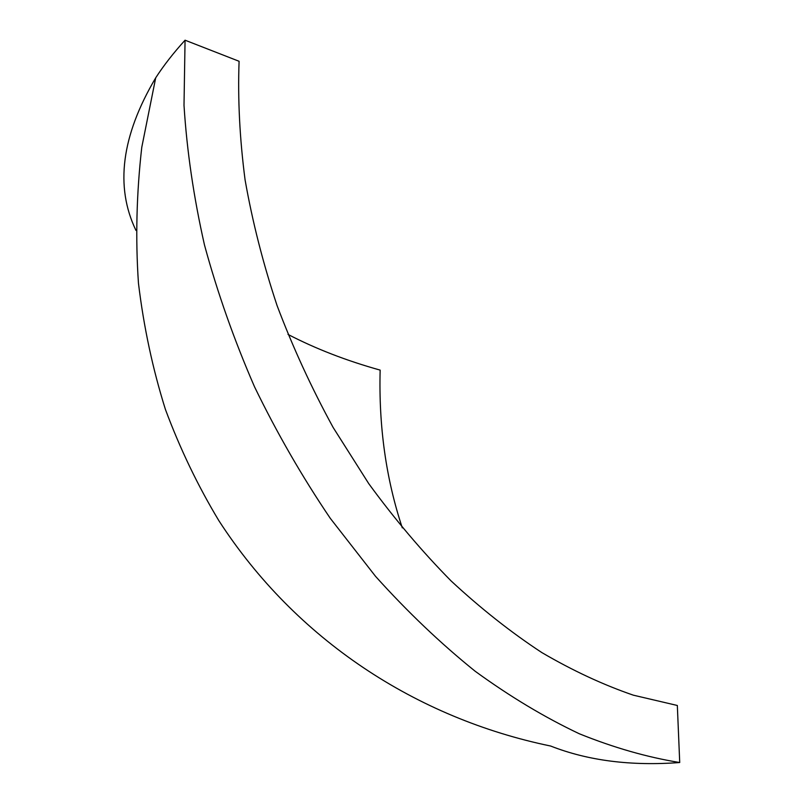 <?xml version="1.0" encoding="UTF-8"?>
<svg xmlns="http://www.w3.org/2000/svg" width="804" height="804" viewBox="0 0 804 804"><rect width="100%" height="100%" fill="white"/><g stroke="black" fill="none" stroke-linecap="round" stroke-linejoin="round"><path stroke-width="1.21" d="M155.705 77.827L141.775 147.303C136.519 193.452 135.414 238.768 138.459 283.229C143.735 326.957 152.73 369.046 165.433 409.477C180.076 448.793 197.895 485.857 218.879 520.69C295.932 639.763 416.351 718.284 550.65 746.032C587.955 760.674 630.989 766.172 679.722 762.524L677.33 705.48L633.361 695.179C603.221 684.827 572.719 670.636 541.856 652.587C511.032 632.366 480.792 608.487 451.134 580.97C422.08 551.514 394.633 519.082 368.775 483.686L333.127 427.447C311.56 388 292.867 347.368 277.058 305.54C263.069 263.441 252.416 221.572 245.089 179.935C239.723 138.841 237.713 99.294 239.089 61.285L185.061 40.2C173.523 52.873 163.735 65.415 155.705 77.827C121.424 135.786 114.851 186.649 135.966 230.416M185.061 40.2L184.005 105.314C186.87 150.72 193.694 197.261 204.467 244.939C217.492 292.797 234.185 340.122 254.577 386.915C276.888 432.904 302.123 476.702 330.273 518.309L375.508 576.307C407.548 611.914 440.773 643.562 475.184 671.26C509.907 696.515 544.64 717.359 579.372 733.791C613.794 747.69 647.25 757.267 679.722 762.524M288.003 334.424C315.791 348.835 346.514 360.725 380.151 370.111C378.644 426.311 386.031 478.893 402.301 527.866"/></g></svg>
